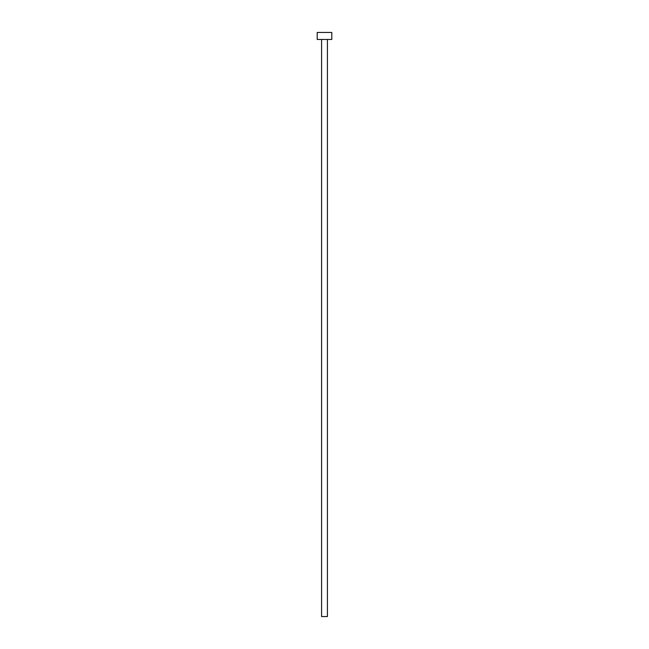 <?xml version="1.0" encoding="UTF-8"?>
<svg xmlns="http://www.w3.org/2000/svg" width="649" height="649" viewBox="0 0 649 649"><rect width="100%" height="100%" fill="white"/><g stroke="black" fill="none" stroke-linecap="round" stroke-linejoin="round"><path stroke-width="0.97" d="M327.421 39.459L327.421 616.55L321.579 616.55L321.579 39.459M331.801 39.459L317.199 39.459L317.199 32.45L331.801 32.45L331.801 39.459"/></g></svg>
